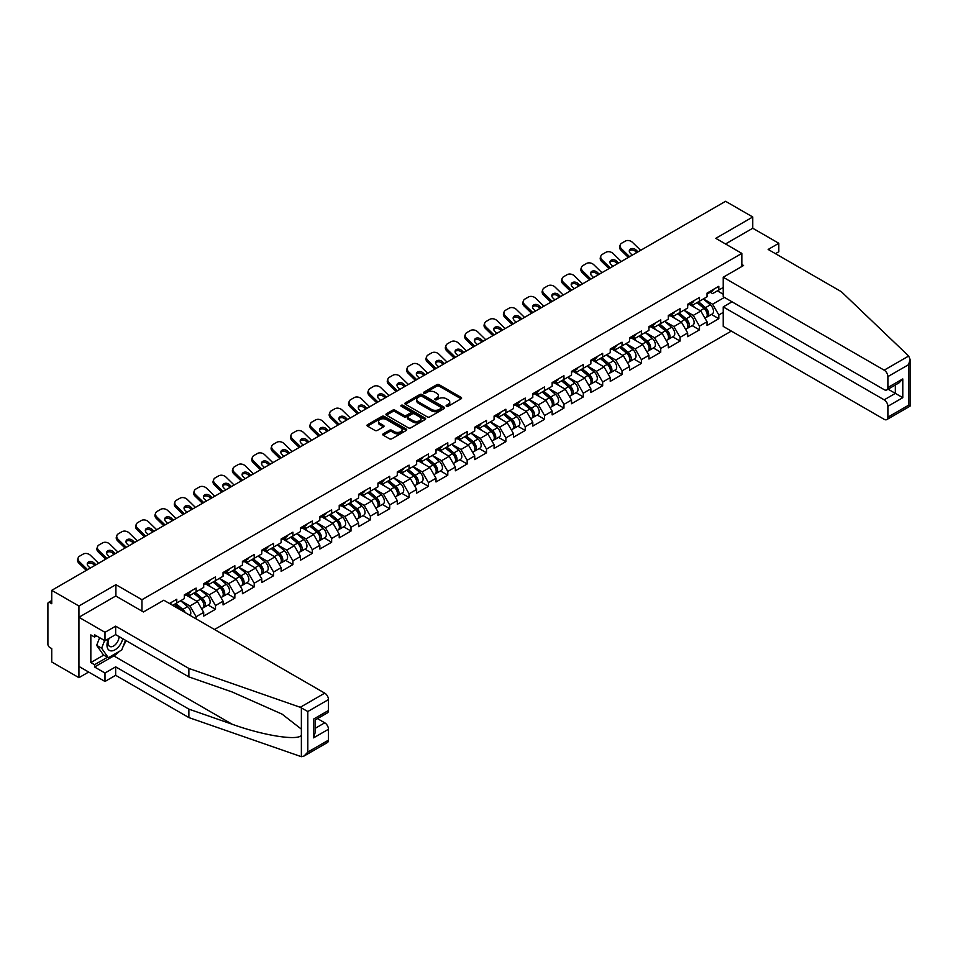 <?xml version="1.0" encoding="UTF-8"?>
<svg xmlns="http://www.w3.org/2000/svg" width="958" height="958" viewBox="0 0 958 958"><rect width="100%" height="100%" fill="white"/><g stroke="black" fill="none" stroke-linecap="round" stroke-linejoin="round"><path stroke-width="1.44" d="M446.464 406.264A1.209 0.695 0 0 0 448.164 406.264L461.109 398.791A1.724 0.994 0 0 0 461.612 398.085A1.724 0.994 0 0 0 461.109 397.378L439.183 384.721A1.724 0.994 0 0 0 436.752 384.721L423.807 392.193A1.209 0.695 0 0 0 425.52 393.187L427.184 392.217A5.508 3.185 0 0 1 434.98 392.217L436.812 393.271A5.508 3.185 0 0 1 438.429 395.522A5.508 3.185 0 0 1 436.812 397.774L435.136 398.732A1.209 0.695 0 0 0 436.836 399.726L438.513 398.756A5.508 3.185 0 0 1 446.308 398.756L448.14 399.809A5.508 3.185 0 0 1 449.757 402.061A5.508 3.185 0 0 1 448.14 404.312L446.464 405.282A1.209 0.695 0 0 0 446.464 406.264L446.464 405.282M383.272 433.806A1.724 0.994 0 0 0 382.769 434.513A1.724 0.994 0 0 0 383.272 435.219L389.427 438.764A1.724 0.994 0 0 0 391.87 438.764L406.24 430.477A1.724 0.994 0 0 0 406.743 429.771A1.724 0.994 0 0 0 406.24 429.064L384.314 416.407A1.724 0.994 0 0 0 381.871 416.407L367.501 424.705A1.724 0.994 0 0 0 366.998 425.412A1.724 0.994 0 0 0 367.501 426.106L374.937 430.405A1.724 0.994 0 0 0 377.368 430.405L383.523 426.849A1.724 0.994 0 0 0 384.026 426.142A1.724 0.994 0 0 0 383.523 425.448L379.835 423.316A4.61 2.658 0 0 1 378.482 421.436A4.61 2.658 0 0 1 381.332 418.981A4.61 2.658 0 0 1 386.349 419.556L400.791 427.891A4.61 2.658 0 0 1 402.132 429.771A4.61 2.658 0 0 1 399.294 432.226A4.61 2.658 0 0 1 394.265 431.651L391.87 430.262A1.724 0.994 0 0 0 389.427 430.262L383.272 433.806L383.272 435.219M115.906 584.679L78.927 606.019L51.744 590.332L725.577 201.3L752.76 216.987L715.782 238.338L741.839 253.391L141.964 599.72L115.906 584.679L115.906 596.068M427.316 416.898A1.724 0.994 0 0 0 429.747 416.898L444.117 408.599A1.724 0.994 0 0 0 444.62 407.892A1.724 0.994 0 0 0 444.117 407.198L422.191 394.54A1.724 0.994 0 0 0 419.76 394.54L405.39 402.839A1.724 0.994 0 0 0 404.875 403.534A1.724 0.994 0 0 0 405.39 404.24L427.316 416.898M401.665 406.527A1.209 0.695 0 0 1 402.887 406.695L425.16 419.544L410.802 427.831A1.724 0.994 0 0 1 408.371 427.831L386.445 415.173L386.445 413.772A1.724 0.994 0 0 0 385.942 414.467A1.724 0.994 0 0 0 386.445 415.173M386.445 413.772L392.6 410.216A1.724 0.994 0 0 1 395.031 410.216L403.929 415.353A1.724 0.994 0 0 0 406.36 415.353L410.443 412.994A1.724 0.994 0 0 0 410.946 412.287A1.724 0.994 0 0 0 410.443 411.593L401.186 406.24A1.209 0.695 0 0 1 402.887 405.258L425.184 418.131A1.724 0.994 0 0 1 425.687 418.838A1.724 0.994 0 0 1 425.184 419.532L425.184 418.131M141.964 611.108L141.964 599.72M214.496 629.49L731.349 331.085M741.839 253.391L741.839 266.492M172.679 605.348L176.775 602.977L176.775 599.253L169.446 603.48M176.775 602.977L184.343 598.606L184.343 594.882L196.127 588.08L196.127 591.804L203.695 587.434L203.695 583.709L215.49 576.896L215.49 580.632L223.058 576.261L223.058 572.525L234.854 565.723L234.854 569.447L242.422 565.076L242.422 561.352L254.205 554.55L254.205 558.274L261.774 553.904L261.774 550.179L273.569 543.366L273.569 547.102L281.137 542.731L281.137 538.995L292.92 532.193L292.92 535.917L300.489 531.546L300.489 527.822L312.284 521.02L312.284 524.745L319.852 520.374L319.852 516.649L331.648 509.836L331.648 513.572L339.216 509.201L339.216 505.465L350.999 498.663L350.999 502.387L358.567 498.016L358.567 494.292L370.363 487.49L370.363 491.214L377.931 486.844L377.931 483.119L389.714 476.306L389.714 480.042L397.283 475.671L397.283 471.935L409.078 465.133L409.078 468.857L416.646 464.486L416.646 460.762L428.442 453.96L428.442 457.685L436.01 453.314L436.01 449.589L447.793 442.776L447.793 446.512L455.361 442.141L455.361 438.405L467.157 431.603L467.157 435.327L474.725 430.956L474.725 427.232L486.508 420.43L486.508 424.154L494.077 419.784L494.077 416.059L505.872 409.246L505.872 412.982L513.44 408.611L513.44 404.875L525.235 398.073L525.235 401.797L532.804 397.426L532.804 393.702L544.587 386.9L544.587 390.625L552.155 386.254L552.155 382.529L563.951 375.716L563.951 379.452L571.519 375.081L571.519 371.345L583.302 364.543L583.302 368.267L590.87 363.896L590.87 360.172L602.666 353.37L602.666 357.094L610.234 352.724L610.234 348.999L622.029 342.186L622.029 345.922L629.598 341.551L629.598 337.815L641.381 331.013L641.381 334.737L648.949 330.366L648.949 326.642L660.745 319.84L660.745 323.565L668.313 319.194L668.313 315.469L680.096 308.656L680.096 312.392L687.664 308.021L687.664 304.285L699.46 297.483L699.46 301.207L707.028 296.836L707.028 293.112L718.811 286.31L718.811 290.034L723.218 287.484M723.218 312.428L718.811 314.966L712.608 304.225L703.423 298.92M711.459 314.44L718.811 318.691L718.811 314.966M718.811 318.691L707.028 325.492L707.028 321.768L699.46 326.139L693.257 315.398L684.072 310.093M692.095 325.612L699.46 329.863L699.46 326.139M699.46 329.863L687.664 336.677L687.664 332.953L680.096 337.324L673.893 326.57L664.708 321.265M672.732 336.797L680.096 341.048L680.096 337.324M680.096 341.048L668.313 347.85L668.313 344.126L660.745 348.496L654.542 337.755L645.357 332.45M653.38 347.97L660.745 352.221L660.745 348.496M660.745 352.221L648.949 359.022L648.949 355.298L641.381 359.669L635.178 348.928L625.993 343.623M634.016 359.142L641.381 363.393L641.381 359.669M641.381 363.393L629.598 370.207L629.598 366.483L622.029 370.854L615.814 360.1L606.642 354.795M614.665 370.327L622.029 374.578L622.029 370.854M622.029 374.578L610.234 381.38L610.234 377.656L602.666 382.026L596.463 371.285L587.278 365.98M595.301 381.5L602.666 385.751L602.666 382.026M602.666 385.751L590.87 392.552L590.87 388.828L583.302 393.199L577.099 382.458L567.914 377.153M575.938 392.672L583.302 396.923L583.302 393.199M583.302 396.923L571.519 403.737L571.519 400.013L563.951 404.384L557.748 393.63L548.563 388.325M556.586 403.857L563.951 408.108L563.951 404.384M563.951 408.108L552.155 414.91L552.155 411.186L544.587 415.556L538.384 404.815L529.199 399.51M537.222 415.03L544.587 419.281L544.587 415.556M544.587 419.281L532.804 426.082L532.804 422.358L525.235 426.729L519.02 415.988L509.848 410.683M517.871 426.202L525.235 430.453L525.235 426.729M525.235 430.453L513.44 437.267L513.44 433.543L505.872 437.914L499.669 427.16L490.484 421.855M498.507 437.387L505.872 441.638L505.872 437.914M505.872 441.638L494.077 448.44L494.077 444.716L486.508 449.086L480.305 438.345L471.12 433.04M479.144 448.56L486.508 452.811L486.508 449.086M486.508 452.811L474.725 459.612L474.725 455.888L467.157 460.259L460.954 449.518L451.769 444.213M459.792 459.732L467.157 463.983L467.157 460.259M467.157 463.983L455.361 470.797L455.361 467.073L447.793 471.444L441.59 460.69L432.405 455.385M440.429 470.917L447.793 475.168L447.793 471.444M447.793 475.168L436.01 481.97L436.01 478.246L428.442 482.616L422.227 471.875L413.054 466.57M421.077 482.09L428.442 486.341L428.442 482.616M428.442 486.341L416.646 493.142L416.646 489.418L409.078 493.789L402.875 483.048L393.69 477.743M401.713 493.262L409.078 497.513L409.078 493.789M409.078 497.513L397.283 504.327L397.283 500.603L389.714 504.974L383.511 494.22L374.327 488.915M382.362 504.447L389.714 508.698L389.714 504.974M389.714 508.698L377.931 515.5L377.931 511.776L370.363 516.146L364.16 505.405L354.975 500.1M362.998 515.62L370.363 519.871L370.363 516.146M370.363 519.871L358.567 526.672L358.567 522.948L350.999 527.319L344.796 516.578L335.611 511.273M343.635 526.792L350.999 531.043L350.999 527.319M350.999 531.043L339.216 537.857L339.216 534.133L331.648 538.504L325.433 527.75L316.26 522.445M324.283 537.977L331.648 542.228L331.648 538.504M331.648 542.228L319.852 549.03L319.852 545.306L312.284 549.676L306.081 538.935L296.896 533.63M304.919 549.15L312.284 553.401L312.284 549.676M312.284 553.401L300.489 560.202L300.489 556.478L292.92 560.849L286.717 550.108L277.533 544.803M285.568 560.322L292.92 564.573L292.92 560.849M292.92 564.573L281.137 571.387L281.137 567.663L273.569 572.034L267.366 561.28L258.181 555.975M266.204 571.507L273.569 575.758L273.569 572.034M273.569 575.758L261.774 582.56L261.774 578.836L254.205 583.206L248.002 572.465L238.817 567.16M246.841 582.68L254.205 586.931L254.205 583.206M254.205 586.931L242.422 593.732L242.422 590.008L234.854 594.379L228.639 583.638L219.466 578.333M227.489 593.852L234.854 598.103L234.854 594.379M234.854 598.103L223.058 604.917L223.058 601.193L215.49 605.564L209.287 594.81L200.102 589.505M208.126 605.037L215.49 609.288L215.49 605.564M215.49 609.288L203.695 616.09L203.695 612.366L196.127 616.736L189.923 605.995L180.739 600.69M196.127 618.88L196.127 616.736M187.529 593.996L189.923 595.385L196.127 591.804M189.923 605.995L197.492 601.624L185.912 594.93M203.695 612.366L197.492 601.624M206.88 582.823L209.287 584.212L215.49 580.632M209.287 594.81L216.855 590.439L205.275 583.757M223.058 601.193L216.855 590.439M226.244 571.651L228.639 573.028L234.854 569.447M228.639 583.638L236.219 579.267L224.627 572.573M242.422 590.008L236.219 579.267M245.607 560.466L248.002 561.855L254.205 558.274M248.002 572.465L255.57 568.094L243.991 561.4M261.774 578.836L255.57 568.094M264.959 549.293L267.366 550.682L273.569 547.102M267.366 561.28L274.934 556.909L263.354 550.227M281.137 567.663L274.934 556.909M284.322 538.121L286.717 539.498L292.92 535.917M286.717 550.108L294.286 545.737L282.706 539.043M300.489 556.478L294.286 545.737M303.674 526.936L306.081 528.325L312.284 524.745M306.081 538.935L313.649 534.564L302.069 527.87M319.852 545.306L313.649 534.564M323.038 515.763L325.433 517.152L331.648 513.572M325.433 527.75L333.013 523.379L321.421 516.697M339.216 534.133L333.013 523.379M342.401 504.591L344.796 505.968L350.999 502.387M344.796 516.578L352.364 512.207L340.785 505.513M358.567 522.948L352.364 512.207M361.753 493.406L364.16 494.795L370.363 491.214M364.16 505.405L371.728 501.034L360.148 494.34M377.931 511.776L371.728 501.034M381.116 482.233L383.511 483.622L389.714 480.042M383.511 494.22L391.08 489.849L379.5 483.167M397.283 500.603L391.08 489.849M400.468 471.061L402.875 472.438L409.078 468.857M402.875 483.048L410.443 478.677L398.863 471.983M416.646 489.418L410.443 478.677M419.832 459.876L422.227 461.265L428.442 457.685M422.227 471.875L429.807 467.504L418.215 460.81M436.01 478.246L429.807 467.504M439.195 448.703L441.59 450.092L447.793 446.512M441.59 460.69L449.158 456.319L437.578 449.637M455.361 467.073L449.158 456.319M458.547 437.531L460.954 438.908L467.157 435.327M460.954 449.518L468.522 445.147L456.942 438.453M474.725 455.888L468.522 445.147M477.91 426.346L480.305 427.735L486.508 424.154M480.305 438.345L487.873 433.974L476.294 427.28M494.077 444.716L487.873 433.974M497.262 415.173L499.669 416.562L505.872 412.982M499.669 427.16L507.237 422.789L495.657 416.107M513.44 433.543L507.237 422.789M516.625 404.001L519.02 405.378L525.235 401.797M519.02 415.988L526.601 411.617L515.009 404.923M532.804 422.358L526.601 411.617M535.989 392.816L538.384 394.205L544.587 390.625M538.384 404.815L545.952 400.444L534.372 393.75M552.155 411.186L545.952 400.444M555.341 381.643L557.748 383.032L563.951 379.452M557.748 393.63L565.316 389.259L553.736 382.577M571.519 400.013L565.316 389.259M574.704 370.471L577.099 371.848L583.302 368.267M577.099 382.458L584.667 378.087L573.088 371.393M590.87 388.828L584.667 378.087M594.056 359.286L596.463 360.675L602.666 357.094M596.463 371.285L604.031 366.914L592.451 360.22M610.234 377.656L604.031 366.914M613.419 348.113L615.814 349.502L622.029 345.922M615.814 360.1L623.383 355.729L611.803 349.047M629.598 366.483L623.383 355.729M632.783 336.941L635.178 338.318L641.381 334.737M635.178 348.928L642.746 344.557L631.166 337.863M648.949 355.298L642.746 344.557M652.135 325.756L654.542 327.145L660.745 323.565M654.542 337.755L662.11 333.384L650.53 326.69M668.313 344.126L662.11 333.384M671.498 314.583L673.893 315.972L680.096 312.392M673.893 326.57L681.461 322.199L669.881 315.517M687.664 332.953L681.461 322.199M690.85 303.411L693.257 304.788L699.46 301.207M693.257 315.398L700.825 311.027L689.245 304.333M707.028 321.768L700.825 311.027M710.213 292.226L712.608 293.615L718.811 290.034M712.608 304.225L724.404 297.411M717.386 290.861L723.218 294.226M775.465 253.678L778.818 251.738L778.818 243.284L752.76 228.243L752.76 216.987M78.927 606.019L78.927 677.665L51.744 661.978L51.744 648.578L49.756 647.44A2.635 1.521 -120 0 1 47.9 644.207L47.9 603.66A2.635 1.521 -120 0 1 48.451 602.45A2.635 1.521 -120 0 1 49.756 602.582L51.744 603.732L51.744 590.332M78.927 677.665L88.663 672.049M446.943 406.431L448.14 405.749A5.508 3.185 0 0 0 449.757 403.498L449.757 402.061M438.429 395.522L438.429 396.947A5.508 3.185 0 0 1 436.812 399.199L435.615 399.893M461.085 398.803L439.183 386.158A1.724 0.994 0 0 0 436.752 386.158L424.286 393.355M444.117 407.198L444.117 408.599L422.191 395.965A1.724 0.994 0 0 0 419.76 395.965L405.414 404.252M441.075 408.395A1.209 0.695 0 0 0 441.075 407.401L421.831 396.289A1.209 0.695 0 0 0 420.119 396.289L418.359 397.319A5.508 3.185 0 0 0 416.742 399.558A5.508 3.185 0 0 0 418.359 401.809L431.507 409.413A5.508 3.185 0 0 0 439.303 409.413L441.075 408.395L441.075 409.82A1.209 0.695 0 0 0 441.422 409.329L441.422 407.892M416.742 399.558L416.742 400.995A5.508 3.185 0 0 0 418.359 403.246L418.359 401.809M441.075 409.82L439.303 410.838A5.508 3.185 0 0 1 431.507 410.838L418.359 403.246M386.469 415.185L392.6 411.653L392.6 410.216M410.946 412.287L410.946 413.724A1.724 0.994 0 0 1 410.443 414.431L406.36 416.79A1.724 0.994 0 0 1 403.929 416.79L395.031 411.653A1.724 0.994 0 0 0 392.6 411.653M413.149 420.682A4.61 2.658 0 0 0 418.167 421.257A4.61 2.658 0 0 0 421.017 418.802A4.61 2.658 0 0 0 419.664 416.922L414.586 413.976A1.724 0.994 0 0 0 412.144 413.976L408.06 416.335A1.724 0.994 0 0 0 407.557 417.041A1.724 0.994 0 0 0 408.06 417.748L413.149 420.682L413.149 422.107A4.61 2.658 0 0 0 418.167 422.694A4.61 2.658 0 0 0 421.017 420.227L421.017 418.802M407.557 417.041L407.557 418.466A1.724 0.994 0 0 0 408.06 419.173L408.06 417.748M413.149 422.107L408.06 419.173M402.132 429.771L402.132 431.196A4.61 2.658 0 0 1 399.294 433.663A4.61 2.658 0 0 1 394.265 433.088L391.87 431.699A1.724 0.994 0 0 0 389.427 431.699L383.296 435.231M378.482 421.436L378.482 422.873A4.61 2.658 0 0 0 379.835 424.753L379.835 423.316M383.523 425.448L383.523 426.849L379.835 424.753M406.216 430.489L384.314 417.844A1.724 0.994 0 0 0 381.871 417.844L367.525 426.13L367.501 424.705M705.555 309.602L704.681 309.099M706.657 316.978A5.796 3.341 -120 0 0 707.507 316.727A5.796 3.341 -120 0 0 708.549 312.679A5.796 3.341 -120 0 0 705.531 307.626L698.55 301.734M707.507 316.727L712.285 313.961A5.796 3.341 -120 0 0 713.327 309.913A5.796 3.341 -120 0 0 710.309 304.872L703.328 298.98M697.196 302.512L705.172 309.23A3.509 2.024 60 0 1 707.064 313.565M704.956 318.188L706.01 317.577A5.796 3.341 -120 0 0 707.052 313.529A5.796 3.341 -120 0 0 704.034 308.488L697.053 302.596M695.041 307.686L690.323 303.71M628.352 257.439L620.952 250.23A5.269 3.868 -160.3 0 1 619.718 246.302L620.245 244.841A5.269 3.868 19.7 0 0 621.479 248.769L629.622 256.696M636.723 252.601L635.549 251.451A4.036 2.958 19.7 0 0 629.993 250.469A4.036 2.958 19.7 0 0 629.286 251.056M640.663 250.325L632.52 242.398A5.269 3.868 19.7 0 0 625.275 241.117L621.682 243.188A5.269 3.868 19.7 0 0 620.245 244.841M637.992 251.87L636.076 249.99A4.036 2.958 -160.3 0 0 630.52 249.008A4.036 2.958 -160.3 0 0 629.418 250.278A4.036 2.958 -160.3 0 0 630.364 253.283L632.292 255.163M708.585 292.214A5.796 3.341 60 0 1 707.507 293.795A5.796 3.341 60 0 1 707.028 293.986M713.363 289.46A5.796 3.341 60 0 1 712.285 291.04L707.507 293.795M108.541 638.723A11.412 6.586 120 0 0 110.996 650.877A11.412 6.586 120 0 0 122.756 638.711M109.14 638.375A7.808 4.515 120 0 0 109.667 646.399A7.808 4.515 120 0 0 110.805 646.758A7.808 4.515 120 0 0 119.091 636.591M125.51 640.303L121.738 650.015L108.338 657.751L103.368 654.889L96.674 645.357L99.644 637.693M108.338 657.751L101.632 648.219L104.614 640.555M96.674 645.357L101.632 648.219M908.675 356.029L910.1 359.501L908.555 364.687L887.898 376.614A5.269 3.042 -120 0 0 884.174 370.171L908.675 356.029L841.364 291.711L768.148 249.451L778.818 243.284M732.032 301.818L723.218 306.907L723.218 326.391L884.174 419.317A5.269 3.042 -120 0 0 886.809 419.58A5.269 3.042 -120 0 0 887.898 417.173L887.898 406.276A5.269 3.042 -120 0 0 884.174 399.833L895.347 393.379L902.783 397.678L887.898 406.276M723.218 306.907L884.174 399.833M741.839 264.492L743.576 265.498L723.218 277.245L723.218 296.729L884.174 389.655A5.269 3.042 -120 0 0 886.809 389.918A5.269 3.042 -120 0 0 887.898 387.511L887.898 376.614M723.218 277.245L884.174 370.171M752.76 228.243L725.517 243.967M888.078 389.188L895.347 393.379L895.347 384.984M887.898 387.511L902.783 378.913L899.059 382.841L886.809 389.918M887.898 417.173L908.555 405.234L909.346 405.689M119.271 651.44A19.747 11.4 -60 0 1 113.798 655.895L94.555 666.996L104.985 673.019L115.655 666.852L188.87 709.124L188.87 717.578L301.375 756.7L304.093 756.006L307.817 752.078L328.474 740.151A5.269 3.042 60 0 1 327.385 742.558L304.093 756.006M188.87 709.124L232.147 724.224C262.887 735.385 297.327 740.941 301.375 735.373L301.375 729.134L282.035 714.105L232.147 691.975L188.87 676.887L115.655 634.615L104.985 640.77L94.555 634.759L94.555 637.046L90.842 634.903L90.842 662.553L94.555 664.708L107.464 657.248M104.985 673.019L104.985 681.473L78.927 666.421L78.927 617.275L115.774 595.996L143.449 611.97L163.806 600.223L324.75 693.149A5.269 3.042 60 0 1 328.474 699.591L328.474 710.489A5.269 3.042 60 0 1 327.385 712.896L315.134 719.973L315.134 732.666L313.589 737.852L313.589 719.087C315.589 720.236 315.589 720.236 313.589 719.087L328.474 710.489M115.655 666.852L115.655 675.306L104.985 681.473M188.87 717.578L115.655 675.306M328.474 699.591L307.817 711.519L300.261 707.291L188.87 668.433L115.655 626.161L104.985 632.316L104.985 640.77M104.985 632.316L78.927 617.275M94.555 666.996L94.555 664.708M115.655 626.161L115.655 634.615M188.87 668.433L188.87 676.887M315.134 728.367L324.75 722.811A5.269 3.042 60 0 1 328.474 729.254L328.474 740.151M324.75 722.811L317.481 718.608M125.989 640.579A19.747 11.4 -60 0 1 123.187 646.279M96.542 635.896L94.555 637.046M90.842 662.553L103.739 655.104M686.191 320.774L685.329 320.271M687.305 328.163A5.796 3.341 -120 0 0 688.143 327.899A5.796 3.341 -120 0 0 689.185 323.852A5.796 3.341 -120 0 0 686.168 318.81L679.186 312.919M688.143 327.899L692.921 325.145A5.796 3.341 -120 0 0 693.963 321.098A5.796 3.341 -120 0 0 690.946 316.044L683.964 310.152M677.845 313.685L685.808 320.415A3.509 2.024 60 0 1 687.7 324.738M685.605 329.372L686.658 328.762A5.796 3.341 -120 0 0 687.7 324.714A5.796 3.341 -120 0 0 684.683 319.661L677.701 313.769M675.677 318.858L670.971 314.883M666.84 331.959L665.966 331.456M667.942 339.336A5.796 3.341 -120 0 0 668.792 339.072A5.796 3.341 -120 0 0 669.822 335.025A5.796 3.341 -120 0 0 666.816 329.983L659.822 324.091M668.792 339.072L673.57 336.318A5.796 3.341 -120 0 0 674.6 332.27A5.796 3.341 -120 0 0 671.594 327.229L664.601 321.337M658.481 324.87L666.445 331.588A3.509 2.024 60 0 1 668.349 335.911M666.241 340.545L667.295 339.934A5.796 3.341 -120 0 0 668.337 335.887A5.796 3.341 -120 0 0 665.319 330.845L658.338 324.954M656.326 330.043L651.608 326.067M647.476 343.132L646.602 342.629M648.59 350.508A5.796 3.341 -120 0 0 649.428 350.257A5.796 3.341 -120 0 0 650.47 346.209A5.796 3.341 -120 0 0 647.452 341.156L640.471 335.264M649.428 350.257L654.206 347.491A5.796 3.341 -120 0 0 655.248 343.443A5.796 3.341 -120 0 0 652.23 338.402L645.249 332.51M639.118 336.042L647.093 342.76A3.509 2.024 60 0 1 648.985 347.095M646.89 351.718L647.943 351.107A5.796 3.341 -120 0 0 648.985 347.059A5.796 3.341 -120 0 0 645.967 342.018L638.974 336.126M636.962 341.216L632.256 337.24M628.113 354.304L627.25 353.801M629.226 361.693A5.796 3.341 -120 0 0 630.065 361.429A5.796 3.341 -120 0 0 631.106 357.382A5.796 3.341 -120 0 0 628.089 352.34L621.107 346.449M630.065 361.429L634.843 358.675A5.796 3.341 -120 0 0 635.884 354.628A5.796 3.341 -120 0 0 632.867 349.574L625.885 343.683M619.766 347.215L627.73 353.945A3.509 2.024 60 0 1 629.622 358.268M627.526 362.902L628.58 362.292A5.796 3.341 -120 0 0 629.622 358.244A5.796 3.341 -120 0 0 626.604 353.191L619.622 347.299M617.611 352.388L612.892 348.413M608.761 365.489L607.887 364.986M609.863 372.866A5.796 3.341 -120 0 0 610.713 372.602A5.796 3.341 -120 0 0 611.755 368.555A5.796 3.341 -120 0 0 608.737 363.513L601.756 357.621M610.713 372.602L615.491 369.848A5.796 3.341 -120 0 0 616.533 365.8A5.796 3.341 -120 0 0 613.515 360.759L606.534 354.867M600.403 358.4L608.378 365.118A3.509 2.024 60 0 1 610.27 369.441M608.162 374.075L609.216 373.464A5.796 3.341 -120 0 0 610.258 369.417A5.796 3.341 -120 0 0 607.24 364.375L600.259 358.484M598.247 363.573L593.529 359.597M608.989 268.611L601.6 261.402A5.269 3.868 -160.3 0 1 600.367 257.474L600.882 256.014A5.269 3.868 19.7 0 0 602.115 259.953L610.258 267.881M617.371 263.773L616.186 262.624A4.036 2.958 19.7 0 0 610.641 261.654A4.036 2.958 19.7 0 0 609.935 262.229M621.311 261.498L613.168 253.571A5.269 3.868 19.7 0 0 605.923 252.289L602.319 254.373A5.269 3.868 19.7 0 0 600.882 256.014M618.64 263.043L616.712 261.175A4.036 2.958 -160.3 0 0 611.156 260.193A4.036 2.958 -160.3 0 0 610.066 261.45A4.036 2.958 -160.3 0 0 611.012 264.468L612.928 266.336M689.221 303.399A5.796 3.341 60 0 1 688.143 304.967A5.796 3.341 60 0 1 687.664 305.171M693.999 300.632A5.796 3.341 60 0 1 692.921 302.213L688.143 304.967M589.637 279.784L582.236 272.587A5.269 3.868 -160.3 0 1 581.003 268.659L581.53 267.198A5.269 3.868 19.7 0 0 582.763 271.126L590.906 279.053M598.008 274.958L596.834 273.808A4.036 2.958 19.7 0 0 591.278 272.826A4.036 2.958 19.7 0 0 590.571 273.413M601.947 272.683L593.804 264.743A5.269 3.868 19.7 0 0 586.559 263.474L582.967 265.546A5.269 3.868 19.7 0 0 581.53 267.198M599.277 274.216L597.361 272.347A4.036 2.958 -160.3 0 0 591.804 271.365A4.036 2.958 -160.3 0 0 590.703 272.635A4.036 2.958 -160.3 0 0 591.649 275.641L593.577 277.521M669.87 314.571A5.796 3.341 60 0 1 668.792 316.152A5.796 3.341 60 0 1 668.313 316.344M674.648 311.817A5.796 3.341 60 0 1 673.57 313.386L668.792 316.152M570.273 290.969L562.873 283.76A5.269 3.868 -160.3 0 1 561.639 279.832L562.166 278.371A5.269 3.868 19.7 0 0 563.4 282.299L571.543 290.226M578.656 286.131L577.47 284.981A4.036 2.958 19.7 0 0 571.926 283.999A4.036 2.958 19.7 0 0 571.219 284.586M582.584 283.855L574.441 275.928A5.269 3.868 19.7 0 0 567.196 274.647L563.603 276.718A5.269 3.868 19.7 0 0 562.166 278.371M579.925 285.4L577.997 283.52A4.036 2.958 -160.3 0 0 572.441 282.538A4.036 2.958 -160.3 0 0 571.339 283.808A4.036 2.958 -160.3 0 0 572.285 286.813L574.213 288.693M650.506 325.744A5.796 3.341 60 0 1 649.428 327.325A5.796 3.341 60 0 1 648.949 327.516M655.284 322.99A5.796 3.341 60 0 1 654.206 324.57L649.428 327.325M550.922 302.141L543.521 294.932A5.269 3.868 -160.3 0 1 542.288 291.004L542.815 289.544A5.269 3.868 19.7 0 0 544.036 293.483L552.191 301.411M559.292 297.303L558.119 296.154A4.036 2.958 19.7 0 0 552.562 295.184A4.036 2.958 19.7 0 0 551.856 295.759M563.232 295.028L555.089 287.101A5.269 3.868 19.7 0 0 547.844 285.819L544.24 287.903A5.269 3.868 19.7 0 0 542.815 289.544M560.562 296.573L558.634 294.705A4.036 2.958 -160.3 0 0 553.089 293.723A4.036 2.958 -160.3 0 0 551.988 294.98A4.036 2.958 -160.3 0 0 552.934 297.998L554.85 299.866M631.142 336.929A5.796 3.341 60 0 1 630.065 338.497A5.796 3.341 60 0 1 629.598 338.701M635.92 334.162A5.796 3.341 60 0 1 634.843 335.743L630.065 338.497M531.558 313.314L524.158 306.117A5.269 3.868 -160.3 0 1 522.924 302.189L523.451 300.728A5.269 3.868 19.7 0 0 524.685 304.656L532.828 312.583M539.929 308.488L538.755 307.338A4.036 2.958 19.7 0 0 533.199 306.356A4.036 2.958 19.7 0 0 532.492 306.943M543.869 306.213L535.726 298.273A5.269 3.868 19.7 0 0 528.481 297.004L524.888 299.076A5.269 3.868 19.7 0 0 523.451 300.728M541.198 307.746L539.282 305.877A4.036 2.958 -160.3 0 0 533.726 304.895A4.036 2.958 -160.3 0 0 532.624 306.165A4.036 2.958 -160.3 0 0 533.57 309.171L535.498 311.051M611.791 348.101A5.796 3.341 60 0 1 610.713 349.682A5.796 3.341 60 0 1 610.234 349.874M616.569 345.347A5.796 3.341 60 0 1 615.491 346.916L610.713 349.682M589.398 376.662L588.535 376.159M590.511 384.038A5.796 3.341 -120 0 0 591.349 383.787A5.796 3.341 -120 0 0 592.391 379.739A5.796 3.341 -120 0 0 589.374 374.686L582.392 368.794M591.349 383.787L596.127 381.021A5.796 3.341 -120 0 0 597.169 376.973A5.796 3.341 -120 0 0 594.152 371.932L587.17 366.04M581.051 369.572L589.014 376.29A3.509 2.024 60 0 1 590.906 380.625M588.811 385.248L589.865 384.637A5.796 3.341 -120 0 0 590.906 380.589A5.796 3.341 -120 0 0 587.889 375.548L580.907 369.656M578.883 374.746L574.177 370.77M512.195 324.499L504.806 317.29A5.269 3.868 -160.3 0 1 503.573 313.362L504.088 311.901A5.269 3.868 19.7 0 0 505.321 315.829L513.464 323.756M520.577 319.661L519.392 318.511A4.036 2.958 19.7 0 0 513.847 317.529A4.036 2.958 19.7 0 0 513.141 318.116M524.517 317.385L516.374 309.458A5.269 3.868 19.7 0 0 509.129 308.177L505.525 310.248A5.269 3.868 19.7 0 0 504.088 311.901M521.847 318.93L519.919 317.05A4.036 2.958 -160.3 0 0 514.362 316.068A4.036 2.958 -160.3 0 0 513.272 317.337A4.036 2.958 -160.3 0 0 514.218 320.343L516.134 322.223M592.427 359.274A5.796 3.341 60 0 1 591.349 360.855A5.796 3.341 60 0 1 590.87 361.046M597.205 356.52A5.796 3.341 60 0 1 596.127 358.1L591.349 360.855M570.046 387.834L569.172 387.331M571.148 395.223A5.796 3.341 -120 0 0 571.998 394.959A5.796 3.341 -120 0 0 573.028 390.912A5.796 3.341 -120 0 0 570.022 385.87L563.029 379.979M571.998 394.959L576.776 392.205A5.796 3.341 -120 0 0 577.806 388.158A5.796 3.341 -120 0 0 574.8 383.104L567.807 377.212M561.687 380.745L569.651 387.475A3.509 2.024 60 0 1 571.555 391.798M569.447 396.432L570.501 395.822A5.796 3.341 -120 0 0 571.543 391.774A5.796 3.341 -120 0 0 568.525 386.721L561.544 380.829M559.532 385.918L554.814 381.943M492.843 335.671L485.443 328.462A5.269 3.868 -160.3 0 1 484.209 324.534L484.736 323.074A5.269 3.868 19.7 0 0 485.969 327.013L494.112 334.941M501.214 330.833L500.04 329.684A4.036 2.958 19.7 0 0 494.484 328.714A4.036 2.958 19.7 0 0 493.777 329.289M505.153 328.558L497.01 320.631A5.269 3.868 19.7 0 0 489.766 319.349L486.173 321.433A5.269 3.868 19.7 0 0 484.736 323.074M502.483 330.103L500.567 328.235A4.036 2.958 -160.3 0 0 495.011 327.253A4.036 2.958 -160.3 0 0 493.909 328.51A4.036 2.958 -160.3 0 0 494.855 331.528L496.783 333.396M573.076 370.459A5.796 3.341 60 0 1 571.998 372.027A5.796 3.341 60 0 1 571.519 372.231M577.854 367.692A5.796 3.341 60 0 1 576.776 369.273L571.998 372.027M550.682 399.019L549.808 398.516M551.796 406.396A5.796 3.341 -120 0 0 552.634 406.132A5.796 3.341 -120 0 0 553.676 402.085A5.796 3.341 -120 0 0 550.658 397.043L543.677 391.151M552.634 406.132L557.412 403.378A5.796 3.341 -120 0 0 558.454 399.33A5.796 3.341 -120 0 0 555.436 394.289L548.455 388.397M542.324 391.93L550.299 398.648A3.509 2.024 60 0 1 552.191 402.971M550.096 407.605L551.149 406.994A5.796 3.341 -120 0 0 552.191 402.947A5.796 3.341 -120 0 0 549.173 397.905L542.18 392.014M540.168 397.103L535.462 393.127M473.48 346.844L466.079 339.647A5.269 3.868 -160.3 0 1 464.846 335.719L465.372 334.258A5.269 3.868 19.7 0 0 466.606 338.186L474.749 346.113M481.862 342.018L480.676 340.868A4.036 2.958 19.7 0 0 475.132 339.886A4.036 2.958 19.7 0 0 474.426 340.473M485.79 339.743L477.647 331.803A5.269 3.868 19.7 0 0 470.402 330.534L466.809 332.606A5.269 3.868 19.7 0 0 465.372 334.258M483.131 341.276L481.203 339.407A4.036 2.958 -160.3 0 0 475.647 338.425A4.036 2.958 -160.3 0 0 474.545 339.695A4.036 2.958 -160.3 0 0 475.491 342.701L477.419 344.581M553.712 381.631A5.796 3.341 60 0 1 552.634 383.212A5.796 3.341 60 0 1 552.155 383.404M558.49 378.877A5.796 3.341 60 0 1 557.412 380.446L552.634 383.212M531.319 410.192L530.457 409.689M532.432 417.568A5.796 3.341 -120 0 0 533.271 417.317A5.796 3.341 -120 0 0 534.313 413.269A5.796 3.341 -120 0 0 531.295 408.216L524.313 402.324M533.271 417.317L538.049 414.551A5.796 3.341 -120 0 0 539.091 410.503A5.796 3.341 -120 0 0 536.073 405.462L529.091 399.57M522.972 403.102L530.936 409.82A3.509 2.024 60 0 1 532.828 414.155M530.732 418.778L531.786 418.167A5.796 3.341 -120 0 0 532.828 414.119A5.796 3.341 -120 0 0 529.81 409.078L522.829 403.186M520.817 408.276L516.099 404.3M454.128 358.029L446.727 350.82A5.269 3.868 -160.3 0 1 445.494 346.892L446.021 345.431A5.269 3.868 19.7 0 0 447.242 349.359L455.397 357.286M462.498 353.191L461.325 352.041A4.036 2.958 19.7 0 0 455.769 351.059A4.036 2.958 19.7 0 0 455.062 351.646M466.438 350.915L458.295 342.988A5.269 3.868 19.7 0 0 451.05 341.707L447.446 343.778A5.269 3.868 19.7 0 0 446.021 345.431M463.768 352.46L461.84 350.58A4.036 2.958 -160.3 0 0 456.295 349.598A4.036 2.958 -160.3 0 0 455.194 350.868A4.036 2.958 -160.3 0 0 456.14 353.873L458.056 355.753M534.348 392.804A5.796 3.341 60 0 1 533.271 394.385A5.796 3.341 60 0 1 532.804 394.576M539.126 390.05A5.796 3.341 60 0 1 538.049 391.63L533.271 394.385M511.967 421.364L511.093 420.861M513.069 428.753A5.796 3.341 -120 0 0 513.919 428.489A5.796 3.341 -120 0 0 514.961 424.442A5.796 3.341 -120 0 0 511.943 419.4L504.962 413.509M513.919 428.489L518.697 425.735A5.796 3.341 -120 0 0 519.739 421.688A5.796 3.341 -120 0 0 516.721 416.634L509.74 410.743M503.609 414.275L511.584 421.005A3.509 2.024 60 0 1 513.476 425.328M511.368 429.962L512.422 429.352A5.796 3.341 -120 0 0 513.464 425.304A5.796 3.341 -120 0 0 510.446 420.251L503.465 414.359M501.453 419.448L496.747 415.473M434.764 369.201L427.364 361.992A5.269 3.868 -160.3 0 1 426.13 358.064L426.657 356.604A5.269 3.868 19.7 0 0 427.891 360.543L436.034 368.471M443.135 364.363L441.961 363.214A4.036 2.958 19.7 0 0 436.405 362.244A4.036 2.958 19.7 0 0 435.698 362.819M447.075 362.088L438.932 354.161A5.269 3.868 19.7 0 0 431.687 352.879L428.094 354.963A5.269 3.868 19.7 0 0 426.657 356.604M444.404 363.633L442.488 361.765A4.036 2.958 -160.3 0 0 436.932 360.783A4.036 2.958 -160.3 0 0 435.83 362.04A4.036 2.958 -160.3 0 0 436.776 365.058L438.704 366.926M514.997 403.989A5.796 3.341 60 0 1 513.919 405.557A5.796 3.341 60 0 1 513.44 405.761M519.775 401.222A5.796 3.341 60 0 1 518.697 402.803L513.919 405.557M492.604 432.549L491.741 432.046M493.717 439.926A5.796 3.341 -120 0 0 494.556 439.662A5.796 3.341 -120 0 0 495.597 435.615A5.796 3.341 -120 0 0 492.58 430.573L485.598 424.681M494.556 439.662L499.334 436.908A5.796 3.341 -120 0 0 500.375 432.86A5.796 3.341 -120 0 0 497.358 427.819L490.376 421.927M484.257 425.46L492.22 432.178A3.509 2.024 60 0 1 494.112 436.501M492.017 441.135L493.071 440.524A5.796 3.341 -120 0 0 494.112 436.477A5.796 3.341 -120 0 0 491.095 431.435L484.113 425.544M482.09 430.633L477.383 426.657M415.401 380.374L408.012 373.177A5.269 3.868 -160.3 0 1 406.779 369.249L407.294 367.788A5.269 3.868 19.7 0 0 408.527 371.716L416.67 379.643M423.783 375.548L422.598 374.398A4.036 2.958 19.7 0 0 417.053 373.416A4.036 2.958 19.7 0 0 416.347 374.003M427.723 373.273L419.58 365.333A5.269 3.868 19.7 0 0 412.335 364.064L408.731 366.136A5.269 3.868 19.7 0 0 407.294 367.788M425.053 374.806L423.125 372.937A4.036 2.958 -160.3 0 0 417.568 371.955A4.036 2.958 -160.3 0 0 416.479 373.225A4.036 2.958 -160.3 0 0 417.425 376.231L419.341 378.111M495.633 415.161A5.796 3.341 60 0 1 494.556 416.742A5.796 3.341 60 0 1 494.077 416.934M500.411 412.407A5.796 3.341 60 0 1 499.334 413.976L494.556 416.742M473.252 443.722L472.378 443.219M474.354 451.098A5.796 3.341 -120 0 0 475.204 450.847A5.796 3.341 -120 0 0 476.246 446.799A5.796 3.341 -120 0 0 473.228 441.746L466.235 435.854M475.204 450.847L479.982 448.081A5.796 3.341 -120 0 0 481.012 444.033A5.796 3.341 -120 0 0 478.006 438.992L471.013 433.1M464.893 436.632L472.857 443.35A3.509 2.024 60 0 1 474.761 447.685M472.653 452.308L473.707 451.697A5.796 3.341 -120 0 0 474.749 447.649A5.796 3.341 -120 0 0 471.731 442.608L464.75 436.716M462.738 441.806L458.02 437.83M396.049 391.559L388.649 384.35A5.269 3.868 -160.3 0 1 387.415 380.422L387.942 378.961A5.269 3.868 19.7 0 0 389.176 382.889L397.319 390.816M404.42 386.721L403.246 385.571A4.036 2.958 19.7 0 0 397.69 384.589A4.036 2.958 19.7 0 0 396.983 385.176M408.359 384.445L400.216 376.518A5.269 3.868 19.7 0 0 392.972 375.237L389.379 377.308A5.269 3.868 19.7 0 0 387.942 378.961M405.689 385.99L403.773 384.11A4.036 2.958 -160.3 0 0 398.217 383.128A4.036 2.958 -160.3 0 0 397.115 384.397A4.036 2.958 -160.3 0 0 398.061 387.403L399.989 389.283M476.282 426.334A5.796 3.341 60 0 1 475.204 427.915A5.796 3.341 60 0 1 474.725 428.106M481.06 423.58A5.796 3.341 60 0 1 479.982 425.16L475.204 427.915M453.888 454.894L453.014 454.391M455.002 462.283A5.796 3.341 -120 0 0 455.84 462.019A5.796 3.341 -120 0 0 456.882 457.972A5.796 3.341 -120 0 0 453.864 452.93L446.883 447.039M455.84 462.019L460.618 459.265A5.796 3.341 -120 0 0 461.66 455.218A5.796 3.341 -120 0 0 458.642 450.164L451.661 444.272M445.53 447.805L453.505 454.535A3.509 2.024 60 0 1 455.397 458.858M453.302 463.492L454.355 462.882A5.796 3.341 -120 0 0 455.397 458.834A5.796 3.341 -120 0 0 452.38 453.781L445.386 447.889M443.374 452.978L438.668 449.003M376.686 402.731L369.285 395.522A5.269 3.868 -160.3 0 1 368.052 391.594L368.579 390.146A5.269 3.868 19.7 0 0 369.812 394.073L377.955 402.001M385.068 397.893L383.883 396.744A4.036 2.958 19.7 0 0 378.338 395.774A4.036 2.958 19.7 0 0 377.632 396.349M388.996 395.618L380.853 387.691A5.269 3.868 19.7 0 0 373.608 386.409L370.016 388.493A5.269 3.868 19.7 0 0 368.579 390.146M386.337 397.163L384.409 395.295A4.036 2.958 -160.3 0 0 378.853 394.313A4.036 2.958 -160.3 0 0 377.751 395.57A4.036 2.958 -160.3 0 0 378.697 398.588L380.625 400.456M456.918 437.519A5.796 3.341 60 0 1 455.84 439.087A5.796 3.341 60 0 1 455.361 439.291M461.696 434.752A5.796 3.341 60 0 1 460.618 436.333L455.84 439.087M434.525 466.079L433.663 465.576M435.639 473.456A5.796 3.341 -120 0 0 436.477 473.192A5.796 3.341 -120 0 0 437.519 469.145A5.796 3.341 -120 0 0 434.501 464.103L427.519 458.211M436.477 473.192L441.255 470.438A5.796 3.341 -120 0 0 442.297 466.39A5.796 3.341 -120 0 0 439.279 461.349L432.298 455.457M426.178 458.99L434.142 465.708A3.509 2.024 60 0 1 436.034 470.031M433.938 474.665L434.992 474.054A5.796 3.341 -120 0 0 436.034 470.007A5.796 3.341 -120 0 0 433.016 464.965L426.035 459.074M424.023 464.163L419.305 460.187M357.334 413.904L349.933 406.707A5.269 3.868 -160.3 0 1 348.7 402.779L349.227 401.318A5.269 3.868 19.7 0 0 350.46 405.246L358.603 413.173M365.705 409.078L364.531 407.928A4.036 2.958 19.7 0 0 358.975 406.946A4.036 2.958 19.7 0 0 358.268 407.533M369.644 406.803L361.501 398.863A5.269 3.868 19.7 0 0 354.256 397.594L350.652 399.666A5.269 3.868 19.7 0 0 349.227 401.318M366.974 408.336L365.046 406.467A4.036 2.958 -160.3 0 0 359.501 405.485A4.036 2.958 -160.3 0 0 358.4 406.755A4.036 2.958 -160.3 0 0 359.346 409.761L361.262 411.641M437.555 448.691A5.796 3.341 60 0 1 436.477 450.272A5.796 3.341 60 0 1 436.01 450.464M442.333 445.937A5.796 3.341 60 0 1 441.255 447.506L436.477 450.272M415.173 477.252L414.299 476.749M416.275 484.628A5.796 3.341 -120 0 0 417.125 484.377A5.796 3.341 -120 0 0 418.167 480.329A5.796 3.341 -120 0 0 415.149 475.276L408.168 469.384M417.125 484.377L421.903 481.611A5.796 3.341 -120 0 0 422.945 477.563A5.796 3.341 -120 0 0 419.927 472.522L412.946 466.63M406.815 470.162L414.79 476.88A3.509 2.024 60 0 1 416.682 481.215M414.575 485.838L415.628 485.227A5.796 3.341 -120 0 0 416.67 481.179A5.796 3.341 -120 0 0 413.652 476.138L406.671 470.246M404.659 475.336L399.953 471.36M337.97 425.089L330.57 417.88A5.269 3.868 -160.3 0 1 329.336 413.952L329.863 412.491A5.269 3.868 19.7 0 0 331.097 416.419L339.24 424.346M346.341 420.251L345.167 419.101A4.036 2.958 19.7 0 0 339.611 418.119A4.036 2.958 19.7 0 0 338.904 418.706M350.281 417.975L342.138 410.048A5.269 3.868 19.7 0 0 334.893 408.767L331.3 410.838A5.269 3.868 19.7 0 0 329.863 412.491M347.61 419.52L345.694 417.64A4.036 2.958 -160.3 0 0 340.138 416.658A4.036 2.958 -160.3 0 0 339.036 417.928A4.036 2.958 -160.3 0 0 339.982 420.933L341.91 422.813M418.203 459.864A5.796 3.341 60 0 1 417.125 461.445A5.796 3.341 60 0 1 416.646 461.636M422.981 457.11A5.796 3.341 60 0 1 421.903 458.69L417.125 461.445M395.81 488.424L394.947 487.921M396.923 495.813A5.796 3.341 -120 0 0 397.762 495.549A5.796 3.341 -120 0 0 398.803 491.502A5.796 3.341 -120 0 0 395.786 486.46L388.804 480.569M397.762 495.549L402.54 492.795A5.796 3.341 -120 0 0 403.581 488.748A5.796 3.341 -120 0 0 400.564 483.694L393.582 477.803M387.463 481.335L395.426 488.065A3.509 2.024 60 0 1 397.319 492.388M395.223 497.022L396.277 496.412A5.796 3.341 -120 0 0 397.319 492.364A5.796 3.341 -120 0 0 394.301 487.311L387.319 481.419M385.308 486.508L380.589 482.533M318.607 436.261L311.218 429.052A5.269 3.868 -160.3 0 1 309.985 425.124L310.5 423.675A5.269 3.868 19.7 0 0 311.733 427.603L319.876 435.531M326.989 431.423L325.816 430.274A4.036 2.958 19.7 0 0 320.259 429.304A4.036 2.958 19.7 0 0 319.553 429.879M330.929 429.148L322.786 421.221A5.269 3.868 19.7 0 0 315.541 419.939L311.937 422.023A5.269 3.868 19.7 0 0 310.5 423.675M328.259 430.693L326.331 428.825A4.036 2.958 -160.3 0 0 320.774 427.843A4.036 2.958 -160.3 0 0 319.685 429.1A4.036 2.958 -160.3 0 0 320.631 432.118L322.547 433.986M398.839 471.049A5.796 3.341 60 0 1 397.762 472.617A5.796 3.341 60 0 1 397.283 472.821M403.617 468.282A5.796 3.341 60 0 1 402.54 469.863L397.762 472.617M376.458 499.609L375.584 499.106M377.56 506.986A5.796 3.341 -120 0 0 378.41 506.722A5.796 3.341 -120 0 0 379.452 502.675A5.796 3.341 -120 0 0 376.434 497.633L369.441 491.741M378.41 506.722L383.188 503.968A5.796 3.341 -120 0 0 384.218 499.92A5.796 3.341 -120 0 0 381.212 494.879L374.219 488.987M368.1 492.52L376.063 499.238A3.509 2.024 60 0 1 377.967 503.561M375.859 508.195L376.913 507.584A5.796 3.341 -120 0 0 377.955 503.537A5.796 3.341 -120 0 0 374.937 498.495L367.956 492.604M365.944 497.693L361.226 493.717M299.255 447.434L291.855 440.237A5.269 3.868 -160.3 0 1 290.621 436.309L291.148 434.848A5.269 3.868 19.7 0 0 292.382 438.776L300.525 446.703M307.626 442.608L306.452 441.458A4.036 2.958 19.7 0 0 300.896 440.476A4.036 2.958 19.7 0 0 300.189 441.063M311.566 440.333L303.423 432.393A5.269 3.868 19.7 0 0 296.178 431.124L292.585 433.196A5.269 3.868 19.7 0 0 291.148 434.848M308.895 441.866L306.979 439.997A4.036 2.958 -160.3 0 0 301.423 439.015A4.036 2.958 -160.3 0 0 300.321 440.285A4.036 2.958 -160.3 0 0 301.267 443.291L303.195 445.171M379.488 482.221A5.796 3.341 60 0 1 378.41 483.802A5.796 3.341 60 0 1 377.931 483.994M384.266 479.467A5.796 3.341 60 0 1 383.188 481.036L378.41 483.802M357.094 510.782L356.22 510.279M358.208 518.158A5.796 3.341 -120 0 0 359.046 517.907A5.796 3.341 -120 0 0 360.088 513.859A5.796 3.341 -120 0 0 357.071 508.806L350.089 502.914M359.046 517.907L363.824 515.141A5.796 3.341 -120 0 0 364.866 511.093A5.796 3.341 -120 0 0 361.849 506.052L354.867 500.16M348.736 503.692L356.711 510.41A3.509 2.024 60 0 1 358.603 514.745M356.508 519.368L357.562 518.757A5.796 3.341 -120 0 0 358.603 514.709A5.796 3.341 -120 0 0 355.586 509.668L348.592 503.776M346.58 508.866L341.874 504.89M279.892 458.619L272.491 451.41A5.269 3.868 -160.3 0 1 271.258 447.482L271.785 446.021A5.269 3.868 19.7 0 0 273.018 449.949L281.161 457.876M288.274 453.781L287.089 452.631A4.036 2.958 19.7 0 0 281.544 451.649A4.036 2.958 19.7 0 0 280.838 452.236M292.202 451.505L284.059 443.578A5.269 3.868 19.7 0 0 276.814 442.297L273.222 444.368A5.269 3.868 19.7 0 0 271.785 446.021M289.544 453.05L287.616 451.17A4.036 2.958 -160.3 0 0 282.059 450.188A4.036 2.958 -160.3 0 0 280.957 451.457A4.036 2.958 -160.3 0 0 281.903 454.463L283.831 456.343M360.124 493.394A5.796 3.341 60 0 1 359.046 494.975A5.796 3.341 60 0 1 358.567 495.166M364.902 490.64A5.796 3.341 60 0 1 363.824 492.22L359.046 494.975M337.731 521.954L336.869 521.451M338.845 529.343A5.796 3.341 -120 0 0 339.683 529.079A5.796 3.341 -120 0 0 340.725 525.032A5.796 3.341 -120 0 0 337.707 519.99L330.726 514.099M339.683 529.079L344.461 526.325A5.796 3.341 -120 0 0 345.503 522.278A5.796 3.341 -120 0 0 342.485 517.224L335.504 511.332M329.384 514.865L337.348 521.595A3.509 2.024 60 0 1 339.24 525.918M337.144 530.552L338.198 529.942A5.796 3.341 -120 0 0 339.24 525.894A5.796 3.341 -120 0 0 336.222 520.841L329.241 514.949M327.229 520.038L322.511 516.063M260.54 469.791L253.14 462.582A5.269 3.868 -160.3 0 1 251.906 458.654L252.433 457.206A5.269 3.868 19.7 0 0 253.666 461.133L261.809 469.061M268.911 464.953L267.737 463.804A4.036 2.958 19.7 0 0 262.181 462.834A4.036 2.958 19.7 0 0 261.474 463.409M272.85 462.678L264.707 454.751A5.269 3.868 19.7 0 0 257.462 453.469L253.858 455.553A5.269 3.868 19.7 0 0 252.433 457.206M270.18 464.223L268.252 462.355A4.036 2.958 -160.3 0 0 262.708 461.373A4.036 2.958 -160.3 0 0 261.606 462.63A4.036 2.958 -160.3 0 0 262.552 465.648L264.468 467.516M340.761 504.579A5.796 3.341 60 0 1 339.683 506.147A5.796 3.341 60 0 1 339.216 506.351M345.539 501.812A5.796 3.341 60 0 1 344.461 503.393L339.683 506.147M318.379 533.139L317.505 532.636M319.493 540.516A5.796 3.341 -120 0 0 320.331 540.252A5.796 3.341 -120 0 0 321.373 536.205A5.796 3.341 -120 0 0 318.355 531.163L311.374 525.271M320.331 540.252L325.109 537.498A5.796 3.341 -120 0 0 326.151 533.45A5.796 3.341 -120 0 0 323.133 528.409L316.152 522.517M310.021 526.05L317.996 532.768A3.509 2.024 60 0 1 319.888 537.091M317.781 541.725L318.834 541.114A5.796 3.341 -120 0 0 319.876 537.067A5.796 3.341 -120 0 0 316.87 532.025L309.877 526.134M307.865 531.223L303.159 527.247M241.177 480.964L233.776 473.767A5.269 3.868 -160.3 0 1 232.543 469.839L233.069 468.378A5.269 3.868 19.7 0 0 234.303 472.306L242.446 480.233M249.547 476.138L248.373 474.988A4.036 2.958 19.7 0 0 242.817 474.006A4.036 2.958 19.7 0 0 242.111 474.593M253.487 473.863L245.344 465.923A5.269 3.868 19.7 0 0 238.099 464.654L234.506 466.726A5.269 3.868 19.7 0 0 233.069 468.378M250.816 475.396L248.9 473.527A4.036 2.958 -160.3 0 0 243.344 472.545A4.036 2.958 -160.3 0 0 242.242 473.815A4.036 2.958 -160.3 0 0 243.188 476.821L245.116 478.701M321.409 515.751A5.796 3.341 60 0 1 320.331 517.332A5.796 3.341 60 0 1 319.852 517.524M326.187 512.997A5.796 3.341 60 0 1 325.109 514.566L320.331 517.332M299.016 544.312L298.154 543.809M300.129 551.688A5.796 3.341 -120 0 0 300.968 551.437A5.796 3.341 -120 0 0 302.01 547.389A5.796 3.341 -120 0 0 298.992 542.336L292.01 536.444M300.968 551.437L305.746 548.671A5.796 3.341 -120 0 0 306.788 544.623A5.796 3.341 -120 0 0 303.77 539.582L296.788 533.69M290.669 537.222L298.633 543.94A3.509 2.024 60 0 1 300.525 548.275M298.429 552.898L299.483 552.287A5.796 3.341 -120 0 0 300.525 548.239A5.796 3.341 -120 0 0 297.507 543.198L290.525 537.306M288.514 542.396L283.796 538.42M221.813 492.149L214.424 484.94A5.269 3.868 -160.3 0 1 213.191 481.012L213.706 479.551A5.269 3.868 19.7 0 0 214.939 483.479L223.082 491.406M230.195 487.311L229.022 486.161A4.036 2.958 19.7 0 0 223.465 485.179A4.036 2.958 19.7 0 0 222.759 485.766M234.135 485.035L225.992 477.108A5.269 3.868 19.7 0 0 218.747 475.827L215.143 477.898A5.269 3.868 19.7 0 0 213.706 479.551M231.465 486.58L229.537 484.7A4.036 2.958 -160.3 0 0 223.992 483.718A4.036 2.958 -160.3 0 0 222.891 484.988A4.036 2.958 -160.3 0 0 223.837 487.993L225.753 489.873M302.045 526.924A5.796 3.341 60 0 1 300.968 528.505A5.796 3.341 60 0 1 300.489 528.696M306.823 524.17A5.796 3.341 60 0 1 305.746 525.75L300.968 528.505M279.664 555.484L278.79 554.981M280.766 562.873A5.796 3.341 -120 0 0 281.616 562.609A5.796 3.341 -120 0 0 282.658 558.562A5.796 3.341 -120 0 0 279.64 553.52L272.647 547.629M281.616 562.609L286.394 559.855A5.796 3.341 -120 0 0 287.424 555.808A5.796 3.341 -120 0 0 284.418 550.754L277.425 544.862M271.306 548.395L279.269 555.125A3.509 2.024 60 0 1 281.173 559.448M279.065 564.082L280.119 563.472A5.796 3.341 -120 0 0 281.161 559.424A5.796 3.341 -120 0 0 278.143 554.371L271.162 548.479M269.15 553.568L264.432 549.593M202.461 503.321L195.061 496.112A5.269 3.868 -160.3 0 1 193.827 492.184L194.354 490.736A5.269 3.868 19.7 0 0 195.588 494.663L203.731 502.591M210.832 498.483L209.658 497.334A4.036 2.958 19.7 0 0 204.102 496.364A4.036 2.958 19.7 0 0 203.395 496.939M214.772 496.208L206.629 488.281A5.269 3.868 19.7 0 0 199.384 486.999L195.791 489.083A5.269 3.868 19.7 0 0 194.354 490.736M212.101 497.753L210.185 495.885A4.036 2.958 -160.3 0 0 204.629 494.903A4.036 2.958 -160.3 0 0 203.527 496.16A4.036 2.958 -160.3 0 0 204.473 499.178L206.401 501.046M282.694 538.109A5.796 3.341 60 0 1 281.616 539.677A5.796 3.341 60 0 1 281.137 539.881M287.472 535.342A5.796 3.341 60 0 1 286.394 536.923L281.616 539.677M260.301 566.669L259.426 566.166M261.414 574.046A5.796 3.341 -120 0 0 262.252 573.782A5.796 3.341 -120 0 0 263.294 569.735A5.796 3.341 -120 0 0 260.277 564.693L253.295 558.801M262.252 573.782L267.031 571.028A5.796 3.341 -120 0 0 268.072 566.98A5.796 3.341 -120 0 0 265.055 561.939L258.073 556.047M251.954 559.58L259.917 566.298A3.509 2.024 60 0 1 261.809 570.621M259.714 575.255L260.768 574.644A5.796 3.341 -120 0 0 261.809 570.597A5.796 3.341 -120 0 0 258.792 565.555L251.798 559.664M249.787 564.753L245.08 560.777M183.098 514.494L175.697 507.297A5.269 3.868 -160.3 0 1 174.464 503.369L174.991 501.908A5.269 3.868 19.7 0 0 176.224 505.836L184.367 513.763M191.48 509.668L190.295 508.518A4.036 2.958 19.7 0 0 184.75 507.536A4.036 2.958 19.7 0 0 184.044 508.123M195.408 507.393L187.265 499.453A5.269 3.868 19.7 0 0 180.032 498.184L176.428 500.256A5.269 3.868 19.7 0 0 174.991 501.908M192.75 508.926L190.822 507.057A4.036 2.958 -160.3 0 0 185.265 506.075A4.036 2.958 -160.3 0 0 184.164 507.345A4.036 2.958 -160.3 0 0 185.11 510.351L187.038 512.231M263.33 549.281A5.796 3.341 60 0 1 262.252 550.862A5.796 3.341 60 0 1 261.774 551.054M268.108 546.527A5.796 3.341 60 0 1 267.031 548.096L262.252 550.862M240.937 577.842L240.075 577.339M242.051 585.218A5.796 3.341 -120 0 0 242.889 584.967A5.796 3.341 -120 0 0 243.931 580.919A5.796 3.341 -120 0 0 240.913 575.866L233.932 569.974M242.889 584.967L247.667 582.201A5.796 3.341 -120 0 0 248.709 578.153A5.796 3.341 -120 0 0 245.691 573.112L238.71 567.22M232.59 570.752L240.554 577.47A3.509 2.024 60 0 1 242.446 581.805M240.35 586.428L241.404 585.817A5.796 3.341 -120 0 0 242.446 581.769A5.796 3.341 -120 0 0 239.428 576.728L232.447 570.836M230.435 575.926L225.717 571.95M163.746 525.679L156.346 518.47A5.269 3.868 -160.3 0 1 155.112 514.542L155.639 513.081A5.269 3.868 19.7 0 0 156.873 517.009L165.016 524.936M172.117 520.841L170.943 519.691A4.036 2.958 19.7 0 0 165.387 518.709A4.036 2.958 19.7 0 0 164.68 519.296M176.056 518.565L167.913 510.638A5.269 3.868 19.7 0 0 160.669 509.357L157.064 511.428A5.269 3.868 19.7 0 0 155.639 513.081M173.386 520.11L171.458 518.23A4.036 2.958 -160.3 0 0 165.914 517.248A4.036 2.958 -160.3 0 0 164.812 518.518A4.036 2.958 -160.3 0 0 165.758 521.523L167.674 523.403M243.967 560.454A5.796 3.341 60 0 1 242.889 562.035A5.796 3.341 60 0 1 242.422 562.226M248.745 557.7A5.796 3.341 60 0 1 247.667 559.28L242.889 562.035M221.585 589.014L220.711 588.511M222.699 596.403A5.796 3.341 -120 0 0 223.537 596.139A5.796 3.341 -120 0 0 224.579 592.092A5.796 3.341 -120 0 0 221.561 587.05L214.58 581.159M223.537 596.139L228.315 593.385A5.796 3.341 -120 0 0 229.357 589.338A5.796 3.341 -120 0 0 226.339 584.284L219.358 578.393M213.227 581.925L221.202 588.655A3.509 2.024 60 0 1 223.094 592.978M220.987 597.612L222.04 597.002A5.796 3.341 -120 0 0 223.082 592.954A5.796 3.341 -120 0 0 220.077 587.901L213.083 582.009M211.071 587.098L206.365 583.123M144.383 536.851L136.982 529.642A5.269 3.868 -160.3 0 1 135.749 525.714L136.275 524.265A5.269 3.868 19.7 0 0 137.509 528.193L145.652 536.121M152.753 532.013L151.58 530.864A4.036 2.958 19.7 0 0 146.023 529.894A4.036 2.958 19.7 0 0 145.317 530.469M156.693 529.738L148.55 521.811A5.269 3.868 19.7 0 0 141.305 520.529L137.713 522.613A5.269 3.868 19.7 0 0 136.275 524.265M154.022 531.283L152.106 529.415A4.036 2.958 -160.3 0 0 146.55 528.433A4.036 2.958 -160.3 0 0 145.448 529.69A4.036 2.958 -160.3 0 0 146.394 532.708L148.322 534.576M224.615 571.639A5.796 3.341 60 0 1 223.537 573.207A5.796 3.341 60 0 1 223.058 573.411M229.393 568.872A5.796 3.341 60 0 1 228.315 570.453L223.537 573.207M202.222 600.199L201.36 599.696M203.336 607.576A5.796 3.341 -120 0 0 204.174 607.312A5.796 3.341 -120 0 0 205.216 603.265A5.796 3.341 -120 0 0 202.198 598.223L195.216 592.331M204.174 607.312L208.952 604.558A5.796 3.341 -120 0 0 209.994 600.51A5.796 3.341 -120 0 0 206.976 595.469L199.994 589.577M193.875 593.11L201.839 599.828A3.509 2.024 60 0 1 203.731 604.151M201.635 608.785L202.689 608.174A5.796 3.341 -120 0 0 203.731 604.127A5.796 3.341 -120 0 0 200.713 599.085L193.732 593.194M191.72 598.283L187.002 594.307M125.019 548.024L117.63 540.827A5.269 3.868 -160.3 0 1 116.397 536.899L116.912 535.438A5.269 3.868 19.7 0 0 118.145 539.366L126.288 547.293M133.401 543.198L132.228 542.048A4.036 2.958 19.7 0 0 126.672 541.066A4.036 2.958 19.7 0 0 125.965 541.653M137.341 540.923L129.198 532.983A5.269 3.868 19.7 0 0 121.953 531.714L118.349 533.786A5.269 3.868 19.7 0 0 116.912 535.438M134.671 542.456L132.743 540.587A4.036 2.958 -160.3 0 0 127.198 539.605A4.036 2.958 -160.3 0 0 126.097 540.875A4.036 2.958 -160.3 0 0 127.043 543.881L128.959 545.761M205.252 582.811A5.796 3.341 60 0 1 204.174 584.392A5.796 3.341 60 0 1 203.695 584.584M210.03 580.057A5.796 3.341 60 0 1 208.952 581.626L204.174 584.392M185.229 612.593A5.796 3.341 -120 0 0 182.846 609.396L175.853 603.504M190.043 615.371A5.796 3.341 -120 0 0 187.624 606.642L180.631 600.75M174.512 604.282L182.475 611M181.649 610.521A5.796 3.341 -120 0 0 181.349 610.258L174.368 604.366M105.667 559.209L98.267 552A5.269 3.868 -160.3 0 1 97.033 548.072L97.56 546.611A5.269 3.868 19.7 0 0 98.794 550.539L106.937 558.466M114.038 554.371L112.864 553.221A4.036 2.958 19.7 0 0 107.308 552.239A4.036 2.958 19.7 0 0 106.601 552.826M117.978 552.095L109.835 544.168A5.269 3.868 19.7 0 0 102.59 542.887L98.997 544.958A5.269 3.868 19.7 0 0 97.56 546.611M115.307 553.64L113.391 551.76A4.036 2.958 -160.3 0 0 107.835 550.778A4.036 2.958 -160.3 0 0 106.733 552.048A4.036 2.958 -160.3 0 0 107.679 555.053L109.607 556.933M185.9 593.984A5.796 3.341 60 0 1 184.822 595.565A5.796 3.341 60 0 1 184.343 595.756M190.678 591.23A5.796 3.341 60 0 1 189.6 592.81L184.822 595.565M86.304 570.381L78.903 563.172A5.269 3.868 -160.3 0 1 77.67 559.244L78.197 557.796A5.269 3.868 19.7 0 0 79.43 561.723L87.573 569.651M94.686 565.543L93.501 564.394A4.036 2.958 19.7 0 0 87.956 563.424A4.036 2.958 19.7 0 0 87.25 563.999M98.614 563.268L90.471 555.341A5.269 3.868 19.7 0 0 83.238 554.059L79.634 556.143A5.269 3.868 19.7 0 0 78.197 557.796M95.956 564.813L94.028 562.945A4.036 2.958 -160.3 0 0 88.471 561.963A4.036 2.958 -160.3 0 0 87.382 563.22A4.036 2.958 -160.3 0 0 88.316 566.238L90.244 568.106M171.314 602.402A5.796 3.341 60 0 1 170.273 603.959M51.744 601.444L49.756 602.582M448.14 405.749L448.14 404.312M435.136 399.726L435.136 398.732M436.812 399.199L436.812 397.774M423.807 393.187L423.807 392.193M436.752 386.158L436.752 384.721M439.183 386.158L439.183 384.721M461.109 398.791L461.109 397.378M405.39 404.24L405.39 402.839M419.76 395.965L419.76 394.54M422.191 395.965L422.191 394.54M431.507 410.838L431.507 409.413M439.303 410.838L439.303 409.413M395.031 411.653L395.031 410.216M403.929 416.79L403.929 415.353M406.36 416.79L406.36 415.353M410.443 414.431L410.443 412.994M402.887 406.695L402.887 405.258M389.427 431.699L389.427 430.262M391.87 431.699L391.87 430.262M394.265 433.088L394.265 431.651M381.871 417.844L381.871 416.407M384.314 417.844L384.314 416.407M406.24 430.477L406.24 429.064M705.531 307.626L710.309 304.872M700.238 310.691L704.034 308.488M621.479 248.769L620.952 250.23M636.076 249.99L635.549 251.451M908.555 405.234L908.555 364.687M902.783 378.913L902.783 397.678M301.375 756.7L301.375 735.373M301.375 729.134L301.375 707.806M307.817 711.519L307.817 752.078M328.474 729.254L313.589 737.852M300.261 707.291L324.75 693.149M113.798 655.895L232.147 724.224M686.168 318.81L690.946 316.044M680.875 321.864L684.683 319.661M666.816 329.983L671.594 327.229M661.523 333.037L665.319 330.845M647.452 341.156L652.23 338.402M642.159 344.221L645.967 342.018M628.089 352.34L632.867 349.574M622.796 355.394L626.604 353.191M608.737 363.513L613.515 360.759M603.444 366.567L607.24 364.375M602.115 259.953L601.6 261.402M616.712 261.175L616.186 262.624M582.763 271.126L582.236 272.587M597.361 272.347L596.834 273.808M563.4 282.299L562.873 283.76M577.997 283.52L577.47 284.981M544.036 293.483L543.521 294.932M558.634 294.705L558.119 296.154M524.685 304.656L524.158 306.117M539.282 305.877L538.755 307.338M589.374 374.686L594.152 371.932M584.081 377.751L587.889 375.548M505.321 315.829L504.806 317.29M519.919 317.05L519.392 318.511M570.022 385.87L574.8 383.104M564.729 388.924L568.525 386.721M485.969 327.013L485.443 328.462M500.567 328.235L500.04 329.684M550.658 397.043L555.436 394.289M545.365 400.097L549.173 397.905M466.606 338.186L466.079 339.647M481.203 339.407L480.676 340.868M531.295 408.216L536.073 405.462M526.002 411.281L529.81 409.078M447.242 349.359L446.727 350.82M461.84 350.58L461.325 352.041M511.943 419.4L516.721 416.634M506.65 422.454L510.446 420.251M427.891 360.543L427.364 361.992M442.488 361.765L441.961 363.214M492.58 430.573L497.358 427.819M487.287 433.627L491.095 431.435M408.527 371.716L408.012 373.177M423.125 372.937L422.598 374.398M473.228 441.746L478.006 438.992M467.935 444.811L471.731 442.608M389.176 382.889L388.649 384.35M403.773 384.11L403.246 385.571M453.864 452.93L458.642 450.164M448.572 455.984L452.38 453.781M369.812 394.073L369.285 395.522M384.409 395.295L383.883 396.744M434.501 464.103L439.279 461.349M429.208 467.157L433.016 464.965M350.46 405.246L349.933 406.707M365.046 406.467L364.531 407.928M415.149 475.276L419.927 472.522M409.856 478.341L413.652 476.138M331.097 416.419L330.57 417.88M345.694 417.64L345.167 419.101M395.786 486.46L400.564 483.694M390.493 489.514L394.301 487.311M311.733 427.603L311.218 429.052M326.331 428.825L325.816 430.274M376.434 497.633L381.212 494.879M371.141 500.687L374.937 498.495M292.382 438.776L291.855 440.237M306.979 439.997L306.452 441.458M357.071 508.806L361.849 506.052M351.778 511.871L355.586 509.668M273.018 449.949L272.491 451.41M287.616 451.17L287.089 452.631M337.707 519.99L342.485 517.224M332.414 523.044L336.222 520.841M253.666 461.133L253.14 462.582M268.252 462.355L267.737 463.804M318.355 531.163L323.133 528.409M313.062 534.217L316.87 532.025M234.303 472.306L233.776 473.767M248.9 473.527L248.373 474.988M298.992 542.336L303.77 539.582M293.699 545.401L297.507 543.198M214.939 483.479L214.424 484.94M229.537 484.7L229.022 486.161M279.64 553.52L284.418 550.754M274.347 556.574L278.143 554.371M195.588 494.663L195.061 496.112M210.185 495.885L209.658 497.334M260.277 564.693L265.055 561.939M254.984 567.747L258.792 565.555M176.224 505.836L175.697 507.297M190.822 507.057L190.295 508.518M240.913 575.866L245.691 573.112M235.62 578.931L239.428 576.728M156.873 517.009L156.346 518.47M171.458 518.23L170.943 519.691M221.561 587.05L226.339 584.284M216.268 590.104L220.077 587.901M137.509 528.193L136.982 529.642M152.106 529.415L151.58 530.864M202.198 598.223L206.976 595.469M196.905 601.277L200.713 599.085M118.145 539.366L117.63 540.827M132.743 540.587L132.228 542.048M182.846 609.396L187.624 606.642M98.794 550.539L98.267 552M113.391 551.76L112.864 553.221M79.43 561.723L78.903 563.172M94.028 562.945L93.501 564.394M51.744 600.546L48.451 602.45M910.1 359.501L910.1 406.132L886.809 419.58"/></g></svg>
